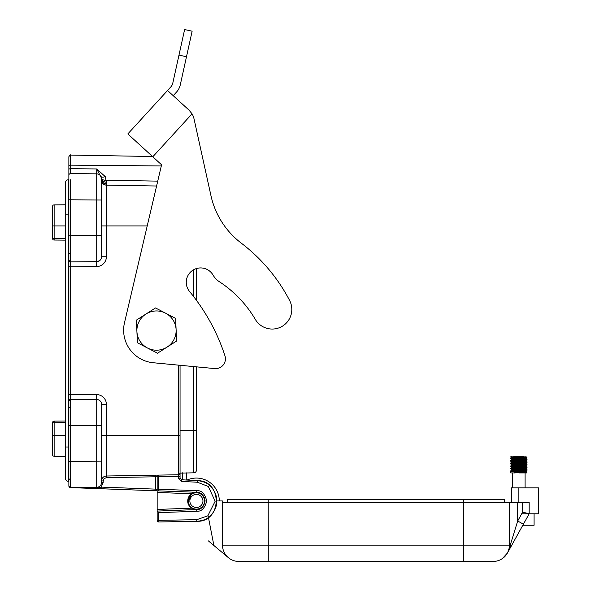 <?xml version="1.0" encoding="UTF-8"?>
<svg xmlns="http://www.w3.org/2000/svg" width="591" height="591" viewBox="0 0 591 591"><rect width="100%" height="100%" fill="white"/><g stroke="black" fill="none" stroke-linecap="round" stroke-linejoin="round"><path stroke-width="0.89" d="M180.056 365.29L180.056 473.118L193.789 472.83A2.615 2.615 0 0 0 196.404 470.214A2.615 2.615 0 0 1 193.789 472.83A2.615 2.615 0 0 0 196.404 470.214L196.404 366.841L214.696 368.577A9.811 9.811 0 0 0 224.949 355.775A196.212 196.212 0 0 0 189.556 291.489A14.391 14.391 0 0 1 192.422 270.508A14.391 14.391 0 0 1 213.092 275.111A19.621 19.621 0 0 0 219.342 281.708A114.455 114.455 0 0 1 255.327 319.406A19.592 19.592 0 0 0 281.722 326.587A19.592 19.592 0 0 0 289.575 300.383A172.011 172.011 0 0 0 241.291 243.152A81.757 81.757 0 0 1 210.965 195.695L193.996 118.725A16.349 16.349 0 0 0 192.06 113.841L189.068 110.177L192.06 113.841L152.796 156.778L127.819 133.935L167.549 90.497L189.068 110.177L173.215 95.683L176.517 92.078A15.861 15.861 0 0 0 180.299 84.794L186.49 56.751L178.984 55.096L172.794 83.132A8.178 8.178 0 0 1 170.843 86.884L167.549 90.497M152.796 156.778L161.572 164.8L124.494 322.716A32.704 32.704 0 0 0 153.239 362.741L214.696 368.577M155.499 307.941L165.554 313.164A19.621 19.621 0 0 0 145.947 314.035L155.499 307.941L163.522 312.107M168.996 345.883L176.613 341.014L176.111 329.697A19.621 19.621 0 0 0 165.554 313.164L175.608 318.379L176.111 329.697A19.621 19.621 0 0 1 167.068 347.109L157.516 353.211L149.493 349.045M147.469 347.988L137.415 342.765L136.905 331.448A19.621 19.621 0 0 1 145.947 314.035L136.403 320.13L136.905 331.448A19.621 19.621 0 0 0 167.068 347.109L157.516 353.211L137.415 342.765M219.342 281.708A114.455 114.455 0 0 1 255.327 319.406M241.291 243.152A81.757 81.757 0 0 1 210.965 195.695L193.996 118.725M178.984 55.096L184.621 29.55L192.127 31.205L186.49 56.751M193.102 492.155L191.602 493.736L157.162 492.458L157.162 490.825L157.162 520.346A1.633 1.633 0 0 0 158.824 521.979L158.809 520.346L196.744 519.688L207.81 515.825L215.154 501.279L208.328 486.482L197.401 482.241L181.533 481.406L178.43 478.141L178.43 476.39L180.056 476.39L180.056 473.118A1.633 1.633 0 0 1 178.445 474.758L106.387 476.014A4.905 4.905 0 0 0 101.571 480.919C101.851 477.986 103.462 476.346 106.387 476.014A4.905 4.905 0 0 0 101.571 480.919L103.189 480.919L103.189 482.396L101.187 487.11L155.544 489.126L156.667 490.301L155.47 490.759L101.113 488.742L101.187 487.11L96.702 487.937L96.71 487.302L70.44 487.605A1.633 1.633 0 0 1 68.866 485.965L68.866 485.898A1.633 1.633 0 0 1 68.866 485.891L68.866 156.711C69.93 155.005 70.484 154.458 70.528 155.078L70.514 173.621L96.71 173.85L96.747 168.945L105.242 176.598A4.905 2.194 -28 0 1 100.995 176.45L101.571 178.755L101.571 256.753A4.905 4.905 0 0 1 96.71 261.658L70.514 261.887L68.866 260.247A1.633 1.633 0 0 0 70.514 261.887L70.528 266.792L68.866 266.792L68.866 226.582M180.056 473.376L180.056 478.141L181.607 479.774L180.056 478.141L181.607 479.774L197.475 480.609C203.016 481.325 206.976 482.862 209.347 485.218C214.4 489.843 216.875 495.199 216.771 501.308C216.727 507.381 214.068 512.656 208.793 517.125C206.414 519.386 202.403 520.782 196.759 521.321L197.01 521.314M155.44 490.759L96.621 488.572L96.702 487.937L70.521 487.568A1.633 1.596 180 0 1 68.866 485.965A1.633 1.633 0 0 0 70.44 487.605L155.403 490.759M96.621 488.572L70.44 487.605A1.633 1.633 0 0 1 68.866 485.965L68.866 485.891A1.633 1.633 0 0 0 68.866 485.898A1.633 1.633 0 0 1 68.866 485.891L68.866 485.965A1.633 1.633 0 0 0 70.44 487.605L70.499 487.605M96.665 266.563A9.811 9.811 90 0 0 106.387 256.753L101.571 256.753A4.905 4.905 0 0 1 96.71 261.658L96.665 266.563L70.528 266.792L70.514 487.531L68.866 485.891A1.633 1.633 0 0 0 70.514 487.531L68.866 485.891M70.521 179.819L70.506 261.887A1.633 1.633 0 0 1 68.866 260.247M68.866 455.498L68.866 483.364L68.866 481.333L68.216 481.333L68.216 446.995L68.866 446.995M155.544 489.126L155.544 476.789L106.402 477.646L106.387 404.399A9.811 9.811 90 0 0 96.665 394.589L68.866 394.36L68.866 425.424L101.571 425.653L101.571 482.396A4.905 4.905 0 0 1 96.71 487.302A4.905 4.905 0 0 0 101.571 482.396L103.189 482.396M157.162 492.458L157.162 490.825L155.47 490.759L156.667 490.301L157.162 489.126A1.633 1.633 0 0 1 155.47 490.759A1.633 1.633 0 0 0 157.162 489.126L157.162 489.23M187.997 498.856L191.602 493.736C186.534 498.545 186.534 503.355 191.602 508.164L195.193 509.671M201.797 494.165L196.729 492.288C201.228 492.318 204.006 495.206 205.07 500.954C204.006 506.694 201.228 509.582 196.729 509.612L196.803 511.245L158.809 512.656L157.162 511.082L197.756 509.508M156.667 490.301L157.162 489.126A1.633 1.633 0 0 1 155.47 490.759L158.706 490.877L158.787 489.245L157.162 489.126L157.162 476.738L158.787 476.738L158.772 475.098A1.633 1.633 0 0 0 157.162 476.738L155.544 476.789L155.529 475.157M158.706 490.877L196.729 492.288L196.803 490.656L158.787 489.245L158.787 476.738L178.43 476.39L178.445 365.135M192.171 481.968L181.533 481.406L181.607 479.774L180.056 478.141L178.43 478.141M196.744 519.688L196.759 521.321L158.824 521.979M180.056 473.206L180.056 476.39L180.056 473.465L178.445 474.758A1.633 1.633 0 0 0 180.056 473.118M196.729 509.612A8.666 8.666 0 0 1 194.321 509.361C189.814 507.536 187.62 504.729 187.739 500.954A8.666 8.666 0 0 1 201.804 494.172A8.666 8.666 0 0 0 189.408 495.842M202.137 507.455L201.612 507.876M198.524 492.547L200.349 493.234M202.647 494.94L205.062 500.533M194.321 509.361C186.741 505.312 185.833 500.104 191.602 493.736L187.864 502.431M189.763 506.517L194.195 509.331M65.601 240.145L54.136 240.042A1.633 1.633 0 0 1 52.518 238.409L52.518 206.518A1.633 1.633 0 0 1 54.136 204.885L65.601 204.789M54.136 421.102L54.136 456.259A1.633 1.633 0 0 1 52.518 454.627L52.518 422.742A1.633 1.633 0 0 1 54.136 421.102L65.601 421.006M54.136 204.885A1.633 1.633 0 0 0 52.518 206.518L52.518 225.925L52.518 206.518A1.633 1.633 0 0 1 54.136 204.885L54.136 238.409L65.601 238.505M52.518 429.989L52.518 422.742L65.601 422.639M105.242 176.598L106.38 182.176C103.469 181.932 101.866 180.787 101.571 178.755A4.905 4.905 0 0 0 96.71 173.85A4.905 4.905 0 0 1 101.571 178.755A4.905 3.428 0 0 0 106.38 182.183L106.387 185.131A4.905 4.905 0 0 1 101.571 180.233L101.571 180.321M99.62 260.668L96.983 261.65M147.218 225.925L106.387 225.925L106.387 185.131C103.514 184.747 101.903 183.114 101.571 180.233C101.903 183.114 103.514 184.747 106.387 185.131L156.593 186.01M157.738 181.127L106.343 180.225A4.905 2.438 -5.7 0 1 101.549 178.268L101.571 178.755M101.549 178.268L96.747 168.945L70.528 168.716A1.633 0.82 0 0 0 68.866 169.528M99.643 400.499L100.093 400.89M68.866 400.897L70.506 399.265L68.866 400.897A1.633 1.633 0 0 1 70.514 399.265L96.71 399.494A4.905 4.905 0 0 1 101.571 404.399L101.571 425.653M54.136 456.259L65.601 456.363L65.601 478.717L65.601 182.434A2.615 2.615 0 0 1 68.216 179.819L68.866 179.819M70.514 173.621A1.633 1.633 0 0 0 68.866 175.254A1.633 1.633 0 0 1 70.514 173.621M196.404 268.565L196.404 300.258M65.601 478.717A2.615 2.615 0 0 0 68.216 481.333M65.601 470.864L65.601 446.995L68.216 446.995L68.216 179.819A2.615 2.615 0 0 0 65.601 182.434M165.554 313.164L175.608 318.379M176.613 341.014L167.068 347.109M204.582 500.954A8.178 8.178 0 0 1 192.319 508.031A8.178 8.178 0 0 1 192.319 493.869A8.178 8.178 0 0 1 204.582 500.954M202.949 500.954A6.538 6.538 0 0 0 193.139 495.288A6.538 6.538 0 0 0 193.139 506.613A6.538 6.538 0 0 0 202.949 500.954M526.138 456.791L511.747 457.537L526.153 458.409L512.227 459.118L513.675 459.429M520.316 459.687L526.079 460.079L511.584 460.877L526.138 461.697L512.471 462.369L511.68 462.539L513.675 462.701M520.316 462.96L525.562 463.418L511.584 464.149L526.138 464.962L512.759 465.619L511.584 465.782L513.675 465.967M520.316 466.225L525.754 466.668L511.584 467.415L526.138 468.235L511.932 468.951L513.675 469.239M520.316 469.498L525.916 469.919L511.584 470.687L526.153 471.492L514.85 472.046L514.85 472.453L525.377 472.017L524.054 471.692M517.406 471.433L511.614 471.049L525.746 470.347L524.047 470.059M517.406 469.801L514.584 469.69M511.57 469.04L511.57 469.431L523.515 468.855L526.153 468.626L524.054 468.419M517.406 468.161L514.576 468.05M526.389 465.967L510.816 466.846L511.577 467.799L526.13 467.008L514.584 466.417M511.57 466.173L524.808 465.516L526.138 465.339L524.054 465.154M517.406 464.895L514.576 464.785M511.57 464.134L511.57 464.526L523.818 463.935L526.153 463.721L524.054 463.514M517.406 463.255L514.584 463.145M510.698 461.999L511.57 462.893L525.702 462.177L514.584 461.512M526.389 459.429L510.69 460.345L511.57 461.261L525.037 460.596L526.108 460.419L524.054 460.249M517.406 459.99L514.576 459.879M514.584 457.345L527.039 457.899L510.779 458.675L511.57 459.628L526.123 458.838L514.584 458.239M511.57 457.589L511.57 457.988L522.954 457.434L526.153 457.175L524.047 456.976M517.406 456.717L514.576 456.607M523.981 456.57L513.742 456.57M514.584 470.429L527.039 470.975L514.369 471.537L514.369 472.918L526.714 472.482L517.406 471.95M514.369 471.847L511.023 471.515L527.039 470.768L517.406 470.318M511.333 470.059L527.032 469.143L517.406 468.678M511.333 468.419L527.039 467.503L510.683 466.683L526.995 465.893L510.853 465.102L526.655 464.312L517.406 463.772M511.333 463.514L527.039 462.598L510.683 461.778L527.032 460.973L510.779 460.182L526.773 459.392L517.406 458.867M511.333 458.609L526.973 457.722L517.406 457.235M511.333 456.976L522.045 456.57L510.683 456.873M514.983 472.32L514.347 472.985M514.347 471.522L514.983 472.187M514.584 458.978L520.316 459.17M514.584 460.618L526.854 461.224L510.683 461.778M514.584 462.251L520.316 462.443M526.389 462.701L527.039 462.598M526.138 463.329L527.024 462.819L510.683 463.41M511.584 464.149L510.698 463.632L526.869 464.386L511.075 465.176L520.316 465.708M514.584 467.156L527.039 467.503M527.024 469.121L526.138 468.611L527.024 467.725L510.683 468.316M514.584 468.789L520.316 468.981M526.389 469.239L527.039 469.136M526.138 469.867L527.024 469.357L512.589 469.978L510.69 470.155L511.584 470.687M518.861 472.918L527.039 472.918L518.861 472.918M511.57 470.672L510.698 471.574L510.683 472.918L514.369 472.918L512.648 472.918L512.648 487.87M510.683 472.918L512.648 472.918M511.341 502.586L511.341 487.87L538.482 487.87L538.482 513.793L521.683 513.793M509.523 513.793L509.545 502.586L222.415 502.586L222.489 545.131A16.349 16.349 0 0 0 238.845 561.45L493.116 561.45A16.349 16.349 0 0 0 509.464 545.131A16.349 16.349 0 0 1 493.116 561.45M502.121 558.746L500.673 559.596M500.208 559.832L502.239 558.665M502.335 558.606L507.366 553.117M534.072 513.793L534.072 525.244L522.821 525.244L507.455 552.962M508.016 551.942L509.316 549.6M510.196 548.02L523.404 524.18L510.196 548.02M510.063 548.3L510.225 545.131L507.676 552.57M504.64 502.586L504.64 499.314L268.203 499.314L268.277 545.131L463.684 545.131L463.758 502.586L509.545 502.586L509.464 545.131L463.684 545.131L463.684 561.45M510.04 548.293L508.134 551.728M507.425 553.013L521.72 527.216M509.545 502.586L529.167 502.586L529.167 513.793L523.404 524.18L517.686 521.011L510.24 545.131L509.464 545.131M509.191 549.829L507.425 553.006M228.318 557.608L213.898 545.508L208.084 515.611M216.779 500.954L222.415 500.954L222.415 502.586L227.321 502.586L227.321 499.314L268.203 499.314M213.898 545.508L208.416 540.913M268.203 502.586L227.321 502.586M529.167 513.793L522.621 512.102L517.686 521.011L517.716 502.586M187.044 480.062A22.894 22.894 0 0 1 219.298 500.954M200.925 508.349A8.666 8.666 0 0 1 199.788 508.932M191.602 508.164L157.162 509.442M222.415 500.954L222.415 502.586M68.866 478.71L70.521 479.87M68.866 408.078L70.521 406.926M68.866 253.066L70.521 254.226M68.866 165.975A1.633 0.82 0 0 1 70.528 165.155L161.306 165.953M155.47 490.759A1.633 1.633 0 0 0 157.162 489.126L155.47 490.759M106.402 477.646L104.127 478.629L103.189 480.919M196.803 490.656C201.597 490.301 204.907 493.736 206.724 500.954C204.907 508.164 201.597 511.599 196.803 511.245M180.056 435.22L101.571 435.22M157.162 520.346L158.809 520.346L158.809 512.656M197.401 482.241L197.475 480.609C222.881 480.646 222.157 522.171 196.759 521.321M54.136 240.042L54.136 238.409L52.518 238.409M52.518 225.925L65.601 225.925M52.518 435.22L65.601 435.22M101.571 225.925L106.387 225.925L106.387 256.753M101.571 200.009L68.866 199.78M101.571 235.499L96.71 235.499L96.71 173.85M101.571 179.575C101.903 182.065 103.506 183.476 106.373 183.823M106.387 404.399L101.571 404.399A4.905 4.905 0 0 0 96.71 399.494L96.665 394.589M68.866 461.372L101.571 461.143M96.71 487.302L96.71 399.494M68.866 235.728L96.71 235.499L96.71 261.658M70.514 487.531L70.521 481.333M196.404 430.314L193.789 430.314L193.789 472.83M193.789 269.666L193.789 296.785M193.789 366.597L193.789 430.314L180.056 430.314M65.601 214.156L68.866 214.156M222.489 545.131L268.277 545.131L268.277 561.45M518.861 487.87L518.861 502.586M463.758 502.586L463.758 499.314M522.621 502.586L522.621 512.102M186.793 480.047L186.697 472.83M182.545 479.826L182.449 472.83L182.545 479.826M69.265 486.962L68.866 485.913M197.387 521.306L198.413 521.218M181.607 479.774L180.056 478.141M202.565 494.852L204.449 497.718M101.571 179.996L101.645 181.075M152.508 156.504L70.528 155.078M511.584 464.519L510.698 465.036L511.584 465.782L510.683 466.89M526.153 456.784L527.039 457.899L526.138 458.424M526.153 458.409L527.039 459.532L526.153 460.448M526.138 460.433L527.039 461.165L526.153 462.081M526.153 463.314L527.039 464.437L526.138 464.962M526.153 464.947L527.039 466.077L526.153 466.993M526.153 469.852L527.039 470.975L526.153 471.899M527.039 472.918L526.138 471.877M510.683 470.163L511.584 469.424M510.698 468.301L511.584 467.791M527.024 467.488L526.138 466.971M510.698 463.396L511.584 462.886M527.024 462.583L526.138 462.066M510.698 461.763L511.584 461.253M510.683 460.352L511.584 459.613M510.683 458.712L511.584 457.981M510.698 456.858L511.2 456.57M511.584 457.604L510.698 457.094M511.584 469.055L510.698 468.537M525.074 472.918L525.074 487.87M500.178 559.847L500.725 559.574M500.865 559.492L501.707 559.012"/></g></svg>
